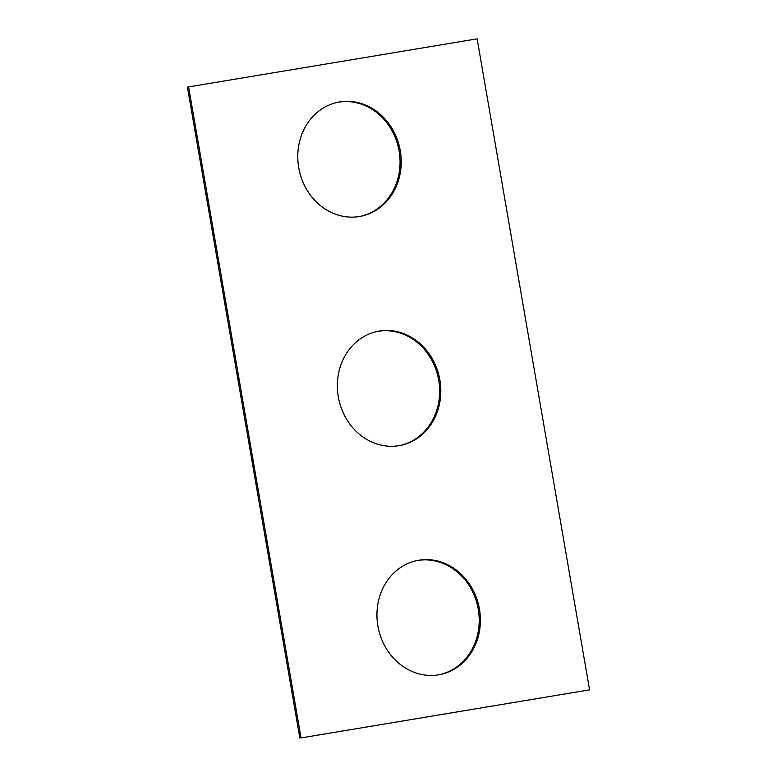 <?xml version="1.0" encoding="UTF-8"?>
<svg xmlns="http://www.w3.org/2000/svg" width="777" height="777" viewBox="0 0 777 777"><rect width="100%" height="100%" fill="white"/><g stroke="black" fill="none" stroke-linecap="round" stroke-linejoin="round"><path stroke-width="1.17" d="M589.578 689.85L477.136 38.85L188.607 86.917L301.049 737.917L589.578 689.85L301.049 737.917M299.864 738.15L187.422 87.15L188.607 86.917M377.369 331.439A58.139 51.476 -101 0 1 438.432 378.758A58.139 51.476 -101 0 1 399.631 445.561M398.989 445.668A58.139 51.476 -101 0 1 338.432 397.542A58.139 51.476 -101 0 1 377.962 331.323A58.139 51.476 -101 0 1 439.617 378.525A58.139 51.476 -101 0 1 400.223 445.444A58.139 51.476 -101 0 1 398.989 445.668M337.791 102.292A58.139 51.476 -101 0 1 398.854 149.611A58.139 51.476 -101 0 1 360.052 216.404M359.411 216.521A58.139 51.476 -101 0 1 298.854 168.395A58.139 51.476 -101 0 1 338.383 102.166A58.139 51.476 -101 0 1 400.038 149.378A58.139 51.476 -101 0 1 360.645 216.297A58.139 51.476 -101 0 1 359.411 216.521M439.209 674.708A58.139 51.476 79 0 0 478.01 607.915A58.139 51.476 79 0 0 416.948 560.596M438.568 674.824A58.139 51.476 79 0 0 439.811 674.601A58.139 51.476 79 0 0 479.195 607.682A58.139 51.476 79 0 0 417.54 560.47A58.139 51.476 79 0 0 378.02 626.699A58.139 51.476 79 0 0 438.568 674.824"/></g></svg>
